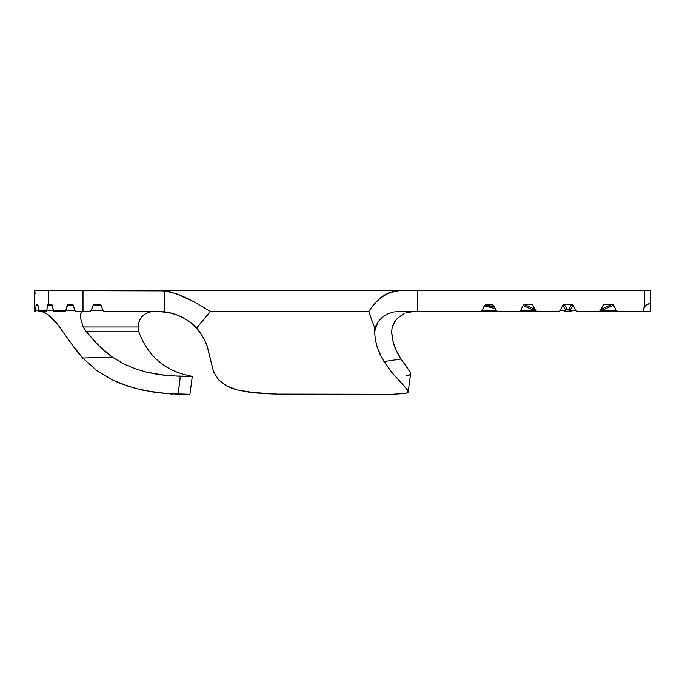 <?xml version="1.0" encoding="UTF-8"?>
<svg xmlns="http://www.w3.org/2000/svg" width="685" height="685" viewBox="0 0 685 685"><rect width="100%" height="100%" fill="white"/><g stroke="black" fill="none" stroke-linecap="round" stroke-linejoin="round"><path stroke-width="1.03" d="M413.851 311.435L405.64 313.028M392.231 326.968L395.665 320.383L398.156 317.703L404.056 313.721L398.156 317.703L395.665 320.383L392.231 326.968L391.614 331.797L392.231 326.968L393.644 323.483M178.442 391.914L180.36 376.313L164.186 375.243L146.196 372.041L135.433 368.838L123.994 364.052L112.306 357.125L104.882 351.319L94.95 341.687L86.413 331.797L138.798 331.797L138.027 326.968L83.202 326.968L80.479 318.037L80.659 313.876L82.26 311.435L80.659 313.876L80.479 318.037L83.202 326.968L138.027 326.968C138.952 317.532 144.133 312.36 153.568 311.435M533.007 305.313L531.688 304.577L533.632 306.563L531.688 304.577L523.674 304.851L524.479 304.619L535.002 309.312L524.479 304.619L531.688 304.577L533.632 306.555L531.688 304.577L532.493 304.799L535.636 310.57L536.869 311.427M532.493 304.799L535.636 310.57L537.023 311.435L558.789 311.435L560.116 310.69M577.198 311.435L599.015 311.435L577.198 311.435L575.802 310.57L573.122 305.227L575.802 310.57L570.228 310.57L570.999 311.315L570.048 310.202L573.122 305.227L572.549 304.602L573.122 305.227L570.048 310.202L568.687 309.312L571.735 304.38L573.062 305.116M373.942 304.337L371.244 307.848L377.033 300.972L384.413 295.132L393.687 291.313L399.012 290.723L388.815 292.872L384.413 295.132L380.509 297.872L373.942 304.337L380.509 297.872L388.815 292.872L399.012 290.723L417.747 290.723L417.747 311.435L417.747 290.723L644.696 290.723L644.696 306.452A7.843 7.843 0 0 1 650.75 303.592L647.402 304.337L644.696 306.452L642.907 311.435L650.75 311.435L617.784 311.435L642.907 311.435L643.369 308.789L644.696 306.452L644.696 290.723L650.75 290.723L650.75 311.435L650.75 290.723L34.276 290.723L34.25 311.435L35.457 311.435L34.25 311.435L34.25 290.783L35.329 293.326M44.525 312.428L40.92 311.435L44.525 312.428L48.746 315.228L44.525 312.428M53.293 319.458L48.746 315.228L58.799 325.906M616.962 311.204L617.784 311.435L616.389 310.57L616.962 311.204L616.389 310.57L600.111 310.981L602.774 310.981L602.338 310.202L613.64 305.108L613.066 304.483L616.389 310.57L602.5 310.57L602.774 310.981L602.338 310.202L613.64 305.108L616.389 310.57L617.63 311.427M612.244 304.251L601.036 309.303L602.338 310.202L601.028 309.312L612.244 304.251L613.066 304.483L603.699 304.5L604.521 304.268L602.56 306.263L604.521 304.268L612.244 304.251L613.572 304.988M603.125 305.133L600.403 310.57L603.125 305.133L604.375 304.277M600.403 310.57L599.015 311.435L600.334 310.699M564.2 304.405L567.231 309.312L568.687 309.312L571.735 304.38L563.387 304.645L571.735 304.38L568.687 309.312L569.252 309.44L567.231 309.312L564.2 304.405L562.813 305.27L560.176 310.57L565.69 310.57L560.176 310.57L562.813 305.27L565.87 310.202L566.666 309.44L569.252 309.44L570.228 310.57L575.802 310.57L577.053 311.427M567.231 309.312L565.87 310.202L562.813 305.27L564.055 304.414M523.674 304.851L523.109 305.484L523.674 304.851L523.109 305.484L533.589 310.202L533.161 310.981L520.609 310.57L523.109 305.484L524.342 304.619M534.908 309.312L533.427 310.57L520.609 310.57L519.23 311.435L539.352 311.435L497.593 311.435L519.23 311.435L520.549 310.682M493.817 305.69L496.214 310.57L482.026 310.57L484.903 305.133L494.561 307.214L485.699 304.893L492.446 304.842L493.817 305.69L496.214 310.57L497.438 311.427M485.699 304.893L492.446 304.842L493.765 305.596M484.903 305.133L485.554 304.902M497.593 311.435L496.214 310.57L482.026 310.57L480.673 311.435L499.904 311.435L417.747 311.435L480.673 311.435L481.975 310.665M617.784 311.435L596.558 311.435L617.784 311.435M558.789 311.435L537.023 311.435M417.747 311.435L399.86 311.435L417.747 311.435M164.391 311.786L168.193 312.377L158.432 311.435L104.206 311.435L164.391 311.786L158.432 311.435L171.087 313.028L177.766 315.194L184.282 318.319L190.353 322.335L196.621 328.021L210.458 311.435L193.572 301.623L182.082 295.971L176.191 293.668L164.391 290.885L164.391 311.786L164.391 290.885L83.005 290.723L83.005 311.435L75.684 311.435L90.129 311.435L83.005 311.435L83.005 290.723L48.301 290.723L48.301 304.311L51.606 304.286L52.197 305.013M52.231 305.15L53.473 310.57L46.606 310.57L47.933 304.551L51.606 304.286L53.473 310.57L65.794 310.57L67.293 305.108L68.063 304.243L72.781 304.363L68.063 304.243L72.918 304.483L74.862 310.57L65.794 310.57L65.049 311.435L54.124 311.435L65.049 311.435L65.76 310.699M38.017 305.356L38.643 310.57L35.646 310.57L36.125 304.799L37.701 304.5L38.643 310.57L46.606 310.57L46.058 311.435L38.994 311.435L46.058 311.435L46.58 310.699M94.205 304.345L100.601 304.619L103.118 310.57L91.156 310.57L93.597 304.568L99.976 304.38L101.012 305.159M101.046 305.253L103.118 310.57L91.156 310.57L93.16 305.193L94.085 304.345M91.156 310.57L90.129 311.435L91.122 310.665M104.206 311.435L103.118 310.57L104.086 311.427M68.063 304.243L72.439 304.251L73.209 304.979M73.252 305.108L74.862 310.57L65.794 310.57L67.978 304.251M54.124 311.435L53.473 310.57L53.815 311.29M75.684 311.435L74.862 310.57L75.598 311.427M48.301 304.311L48.301 290.723L34.276 290.723L34.524 291.647M65.794 310.57L46.606 310.57L48.01 304.457M38.994 311.435L38.643 310.57L38.822 311.29M36.262 304.568L37.701 304.5L38.009 305.262M46.606 310.57L35.646 310.57L36.159 304.714M35.526 311.341L35.646 310.63M377.033 300.972L384.413 295.132L388.815 292.872L393.687 291.313L399.012 290.723L161.189 290.723L170.3 291.904L182.082 295.971L193.572 301.623L210.458 311.435L196.621 328.021L199.9 332.054L204.284 339.229L207.427 346.738L213.54 371.784L218.772 379.995L226.726 385.955L231.658 388.155L237.147 389.902L249.511 392.265L277.134 394.115L391.923 394.277L405.606 393.533L391.923 394.277L277.134 394.115L256.19 393.002L237.147 389.902L226.726 385.955L218.772 379.995L213.54 371.784L207.024 345.591C199.9 327.713 186.962 316.641 168.193 312.377L177.766 315.194M393.421 312.035L399.86 311.435L393.421 312.043L387.616 313.901L393.421 312.035M382.564 317.061L387.616 313.901L382.564 317.061L378.36 321.488L382.564 317.061M374.721 327.755L378.36 321.488A51.777 18.041 -90 0 0 374.635 332.054L374.721 327.755L371.578 319.612L374.721 327.755L378.36 321.488A51.777 18.041 90 0 0 374.635 332.054L374.721 327.755M368.907 311.435L371.578 319.612L368.907 311.435L210.458 311.435L368.907 311.435L371.244 307.848L368.907 311.435M189.925 394.277L192.322 376.313L180.36 376.313L178.151 394.277L189.925 394.277L165.265 393.584L142.643 390.176L128.455 386.349L112.965 380.192L97.304 371.013L82.654 358.032L75.504 349.436L58.199 325.11L53.344 319.518M58.919 326.069L59.741 327.19M63.996 333.27L65.503 335.47M113.573 380.475L118.188 382.538M118.445 382.65L119.233 382.975M155.007 392.394L155.82 392.514M97.304 371.013L82.654 358.032L112.306 357.125L98.092 344.975L86.413 331.797L83.202 326.968L86.413 331.797L138.798 331.797C148.131 356.876 165.975 371.715 192.322 376.313L171.164 375.911L155.812 374.044L146.196 372.041L135.433 368.838L123.994 364.052L112.306 357.125L82.654 358.032L97.304 371.013L112.965 380.192L120.774 383.591L135.767 388.506L154.99 392.394L178.151 394.277L180.292 376.313M178.151 394.277L175.908 394.243M172.98 394.123L170.642 393.995M47.419 314.209L48.721 315.203M53.413 319.587L54.064 320.272M55.905 322.335L57.608 324.365M62.883 331.651L63.457 332.482M82.654 358.032L69.194 340.822L58.199 325.11M408.14 391.255L408.054 392.274L408.14 391.255L406.094 388.172L391.272 371.827L381.879 357.964L377.092 346.79L375.303 339.212L374.635 332.054L375.303 339.212L377.092 346.79L380.021 354.308L383.977 361.543L391.272 371.827L407.472 389.919L408.054 392.274L405.606 393.533M405.854 375.911L409.065 375.252L410.546 374.07L410.298 372.126L401.059 359.043L395.724 349.427L393.25 342.397L391.614 331.797L392.419 338.827L394.354 345.942L397.334 352.809L401.059 359.043L383.977 361.543M410.512 372.657L401.222 359.283M187.861 298.66L176.191 293.668L193.572 301.623M196.621 328.021L199.9 332.054A51.777 51.632 90 0 0 190.353 322.335L196.621 328.021M190.353 322.335A51.777 51.632 -90 0 1 199.9 332.054L204.284 339.229L207.444 346.798M272.639 393.986L263.323 393.55M262.843 393.515L261.225 393.413M249.349 392.24L237.224 389.919L231.821 388.215M226.684 385.938L218.789 380.012L213.557 371.827M209.499 354.231L209.327 353.486M392 336.275L392.094 336.917M395.074 347.86L395.759 349.496M396.726 351.602L397.309 352.758M398.405 354.77L399.783 357.099M170.3 291.904L164.391 290.885M401.059 359.043L399.629 356.851M397.557 353.237L396.94 352.03M395.211 348.194L394.397 346.062M393.995 344.889L393.61 343.664M392.385 338.664L391.966 336.018M394.654 321.779L395.707 320.323M397.086 318.748L398.156 317.703M400.999 315.46L404.056 313.721M168.852 312.514L168.193 312.377C186.962 316.641 199.909 327.713 207.024 345.591M602.774 310.981L603.802 311.435M571.581 311.435L570.511 310.981L564.919 311.315L570.511 310.981M602.046 309.766L600.805 309.766L602.046 309.766M601.576 309.44L601.028 309.312M520.609 310.57L523.109 305.484L533.589 310.202L534.36 309.44L533.88 309.766L535.233 309.766L533.88 309.766M492.446 304.842L493.483 305.245L492.446 304.842M482.026 310.57L484.346 305.767L495.255 308.618L484.346 305.767M533.427 310.57L533.161 310.981L535.927 310.981L533.161 310.981L533.427 310.57M560.176 310.57L559.602 311.204M564.919 311.315L564.337 311.435M571.735 304.38L568.687 309.312L569.74 309.766L566.666 309.44M532.682 311.315L533.161 310.981L532.682 311.315M539.352 311.435L538.753 311.315M506.489 311.315L507.106 311.435M93.16 305.193L101.106 305.399L93.16 305.193M72.439 304.251L72.918 304.483M67.293 305.108L73.295 305.253L67.293 305.108M47.702 305.176L52.265 305.287L47.702 305.176M36.031 305.442L38.035 305.484L36.031 305.442M35.646 310.57L35.457 311.435M410.64 373.719L408.183 391.871"/></g></svg>
